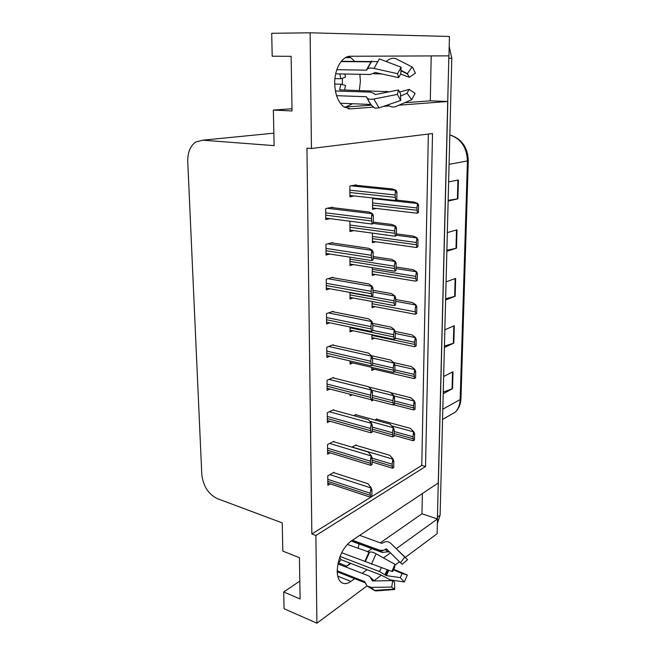 <?xml version="1.0" encoding="UTF-8"?>
<svg xmlns="http://www.w3.org/2000/svg" width="656" height="656" viewBox="0 0 656 656"><rect width="100%" height="100%" fill="white"/><g stroke="black" fill="none" stroke-linecap="round" stroke-linejoin="round"><path stroke-width="0.98" d="M359.111 543.947L358.078 548.4M350.173 563.184L346.819 566.177L350.78 563.422M342.432 78.212L342.35 84.591M371.476 105.132L345.794 107.01L352.551 103.73M359.357 90.43L360.39 81.164L359.849 74.284M398.864 105.198L447.835 101.483L438.364 482.89L350.862 541.241C342.588 547.998 338.045 557.895 337.209 570.941C337.282 575.722 338.332 579.264 340.374 581.552C343.195 584.365 346.704 584.316 350.903 581.405L354.683 578.674M299.808 581.118L283.712 591.974L284.073 608.719L316.897 623.2L315.889 535.476L425.547 466.523L432.517 133.537L311.444 148.486L310.116 32.8L449.45 36.49L448.966 55.85L350.37 56.26C342.096 55.932 334.437 68.97 334.699 83.386C335.085 94.554 338.184 102.418 343.998 106.977L350.427 108.88L373.485 107.125M310.116 32.8L271.707 33.3L272.199 56.219L291.133 56.318L292.035 110.962L273.355 110.06L274.118 145.632L202.753 140.187L195.611 142.081C190.199 146.091 187.583 152.594 187.755 161.589L201.786 474.378C203.147 486.063 208.313 494.148 217.3 498.617L282.228 522.889L282.834 551.114L299.423 557.682L300.104 598.985L283.712 591.974M316.897 623.2L366.983 585.923M374.1 580.626L381.382 575.205M394.904 565.144L399.463 561.749M405.383 557.346L437.101 533.738L437.47 518.929L396.396 548.572M362.104 573.328L367.114 569.711M383.473 557.903L390.484 552.844M383.489 106.37L389.18 105.936M422.366 493.558L421.956 513.804L437.47 518.929M404.67 102.713L430.287 100.844L431.197 55.924M430.287 100.844L447.835 101.483M292.002 108.757L273.355 110.06M311.444 148.486L306.942 148.141L311.846 533.968L315.889 535.476M311.846 533.968L421.783 465.407L428.352 134.054M421.783 465.407L425.547 466.523M332.526 207.649L332.526 207.173L325.696 208.575L325.778 219.58L330.034 218.645M332.74 243.032L332.731 242.556L325.975 244.262L326.057 255.045L329.861 254.028M332.945 277.742L332.936 277.25L326.245 279.251L326.327 289.829L329.796 288.747M333.141 311.789L333.141 311.297L326.516 313.576L326.598 323.957L329.804 322.809M333.338 345.204L333.338 344.703L326.778 347.254L326.852 357.438L329.845 356.233M333.724 410.18L333.724 409.664L327.287 412.722L327.36 422.538L330.009 421.242M333.912 441.783L333.912 441.258L327.533 444.563L327.606 454.19L330.124 452.853M334.101 472.812L334.093 472.279L327.779 475.813L327.852 485.268L330.239 483.898M333.535 377.995L333.535 377.479L327.032 380.3L327.114 390.287L329.919 389.041M349.919 221.203L349.935 231.527L353.74 230.6M349.96 257.16L349.976 265.598L353.42 264.606M350.009 292.428L350.009 299.046L353.182 297.98M350.05 327.016L350.05 331.879L353.002 330.755M350.083 360.956L350.091 364.105L352.854 362.932M350.124 394.256L350.124 395.757L352.19 394.797M356.183 414.887L356.183 414.387L353.658 415.642M356.167 445.367L356.167 444.866L351.928 447.146M356.315 185.312L356.315 184.869L349.878 186.033L349.894 196.8L354.199 195.955M377.143 419.332L377.151 418.848L374.929 419.996M371.599 399.406L371.591 400.914L373.608 399.93M371.927 334.732L371.903 339.308L374.625 338.209M372.091 301.498L372.059 307.68L374.97 306.639M372.264 267.632L372.223 275.479L375.363 274.495M372.436 233.134L372.387 242.687L375.822 241.777M371.763 367.368L371.747 370.378L374.314 369.238M375.732 198.309L372.608 198.948L372.551 209.297L376.38 208.46M354.789 61.41L350.845 57.662L348.32 56.498M367.368 551.852L371.944 548.67M380.316 542.832L421.956 513.804M448.86 55.85L437.38 518.896M449.204 46.469L451.795 58.212L440.102 515.231L437.372 523.431M443.251 392.091L452.542 388.729L443.21 393.698M443.653 376.503L453.017 371.763L452.542 388.729M446.884 250.239L456.502 248.214L446.851 251.215M447.335 232.577L457.019 229.846L456.502 248.214M448.155 200.351L457.896 198.817L448.138 201.089M448.63 181.933L458.429 179.949L457.896 198.817M444.432 346.056L453.829 343.113L444.391 347.467M444.842 329.812L454.313 325.704L453.829 343.113M445.637 298.792L455.149 296.291L445.604 299.989M446.072 281.85L455.649 278.415L455.149 296.291M417.388 213.225L416.683 213.167L417.347 212.618L418.462 212.347L417.388 213.225M396.281 200.08L414.075 202.023L417.56 203.368L416.921 207.968L417.347 212.618M417.56 203.368L418.594 205.098L418.462 212.347M418.594 205.098L417.47 205.361M395.789 200.523L394.994 200.416L395.642 199.826L396.839 199.572L395.789 200.523M354.732 185.156L392.493 188.977L395.904 190.256L395.461 190.347L395.15 194.971L395.642 199.826M395.904 190.256L396.929 192.019L396.839 199.572M396.929 192.019L395.724 192.265M372.305 224.065L371.46 223.975L373.313 223.163L372.305 224.065M331.083 207.468L369.074 212.036L372.362 213.569L371.886 213.676L371.476 218.53L372.034 223.466M372.362 213.569L373.354 215.447L373.313 223.163M373.354 215.447L372.075 215.734M335.683 73.841L370.419 74.481L375.248 72.472L398.635 77.695L397.577 73.685L374.002 68.437C370.173 67.683 367.811 68.068 366.917 69.577L366.368 70.151L336.831 69.7M341.063 61.59L371.05 61.861L371.813 60.91L366.917 69.577M377.29 61.607L341.3 61.295M339.833 73.923L340.858 78.736L345.425 77.211L344.949 74.013M344.695 89.979L345.441 85.378L340.874 84.214L334.708 84.05M336.577 95.686L366.278 96.719L370.861 104.468L340.284 103.23M367.303 68.536L368.016 68.544M381.792 73.931L373.69 73.784M340.858 78.736L334.929 78.605M340.874 84.214L339.636 89.831L389.508 91.742M366.278 96.719L367.163 97.974C368.36 99.245 370.591 99.589 373.846 99.015L397.339 94.398L400.709 100.466L400.488 93.595L398.487 89.962L375.125 94.595L373.977 93.423L370.345 92.102L335.405 91.004M398.635 77.695L400.734 73.849L401.119 67.207L397.577 73.685M399.43 92.119L409.114 89.396L407.064 93.201L400.57 96.047M400.939 70.331L407.335 73.652L409.287 77.31L400.562 74.054M397.339 94.398L398.487 89.962M409.114 89.396L415.092 93.332L411.697 99.704L407.064 93.201M407.335 73.652L412.189 66.986L412.788 67.74L415.42 73.152L409.287 77.31M400.709 100.466L379.029 107.896L374.797 108.158L371.608 105.485M374.002 68.437L379.348 58.909L401.119 67.207M387.606 104.96C390.492 106.944 393.149 107.494 395.56 106.616L411.697 99.704M412.189 66.986L395.527 58.532C392.878 57.736 390.107 58.474 387.229 60.746L386.261 61.541M416.798 247.476L417.864 246.705L416.798 247.476M396.437 233.88L413.518 236.16L416.962 237.8L416.33 242.499L416.757 247.033M416.962 237.8L417.987 239.596L417.864 246.705M417.987 239.596L416.88 239.907M416.216 281.088L417.273 280.432L416.216 281.088M396.06 267.008L412.977 269.673L416.38 271.592L415.748 276.381L416.175 280.801M416.38 271.592L417.396 273.445L417.273 280.432M417.396 273.445L416.289 273.814M415.65 314.076L416.691 313.527L415.65 314.076M395.683 299.53L412.435 302.572L415.806 304.761L415.182 309.632L415.601 313.953M415.806 304.761L416.806 306.672L416.691 313.527M416.806 306.672L415.715 307.09M415.092 346.475L416.117 346.015L415.092 346.475M395.232 331.46L411.911 334.872L415.248 337.323L414.625 342.284L415.035 346.491M415.248 337.323L416.24 339.291L416.117 346.015M416.24 339.291L415.158 339.759M395.388 236.176L394.633 236.135L396.421 235.348L395.388 236.176M373.313 222.122L392.124 224.516L395.502 226.115L395.06 226.222L394.748 230.928L395.24 235.66M395.502 226.115L396.511 227.944L396.421 235.348M396.511 227.944L395.322 228.247M394.994 271.149L396.019 270.436L394.994 271.149M373.133 256.529L391.763 259.374L395.101 261.268L394.363 266.197L394.838 270.805M395.101 261.268L396.101 263.171L396.019 270.436M396.101 263.171L394.92 263.532M394.6 305.45L395.617 304.843L394.6 305.45M372.961 290.296L391.411 293.568L394.715 295.758L393.977 300.776L394.453 305.27M394.715 295.758L395.699 297.726L395.617 304.843M395.699 297.726L394.535 298.136M394.223 339.103L395.224 338.611L394.223 339.103M372.788 323.441L391.058 327.123L394.33 329.599L393.6 334.708L394.067 339.086M394.33 329.599L395.306 331.616L395.224 338.611M395.306 331.616L394.149 332.092M372.124 260.506L371.329 260.489L373.116 259.727L372.124 260.506M331.534 242.851L368.926 248.345L372.182 250.215L371.706 250.346L371.304 255.282L371.854 260.096M372.182 250.215L373.157 252.158L373.116 259.727M373.157 252.158L371.895 252.519M371.952 296.217L372.928 295.561L371.952 296.217M331.903 277.562L368.779 283.95L372.001 286.139L371.534 286.287L371.132 291.305L371.681 295.995M372.001 286.139L372.969 288.148L372.928 295.561M372.969 288.148L371.714 288.566M371.78 331.231L372.747 330.698L371.78 331.231M332.231 311.608L368.639 318.857L371.829 321.35L371.362 321.522L370.968 326.614L371.509 331.182M371.829 321.35L372.788 323.424L372.747 330.698M372.788 323.424L371.542 323.9M371.608 365.572L372.567 365.146L371.608 365.572M332.518 345.015L368.5 353.1L371.657 355.872L371.198 356.069L370.804 361.235L371.337 365.687M371.657 355.872L372.608 358.02L372.567 365.146M372.608 358.02L371.378 358.545M391.894 571.425L394.994 564.332L394.691 567.12L392.854 571.327L391.894 571.425L341.678 552.721M347.254 544.382L369.541 552.245C370.812 551.614 372.993 552.131 376.093 553.779L394.994 564.332M352.395 540.216L379.652 550.228L383.186 550.359L386.597 548.99L400.496 562.782L404.727 557.1L390.771 543.381C389.131 541.856 387.245 541.339 385.113 541.848L381.817 543.373L359.677 535.362M337.955 563.684L340.964 559.634L381.554 575.271L390.369 579.896L404.35 581.962L400.291 577.633L386.343 575.624L379.488 571.548L340.054 556.444M337.209 570.802L364.728 581.667L367.065 585.988L371.304 587.382L391.714 587.079L392.747 580.617L372.436 580.962L369.935 576.714L368.278 575.73L337.906 563.906M389.254 551.63L382.218 552.45L351.181 541.028M370.943 577.854L374.281 580.929M391.714 587.079L394.682 589.498L394.51 582.077L392.747 580.617M393.387 569.818L402.087 573.475L400.291 577.633M400.496 562.782L402.218 564.291L407.581 559.658L404.727 557.1M402.087 573.475L407.335 575.017L404.35 581.962M394.682 589.498L375.847 590.941L374.297 590.408L371.304 587.382M407.335 575.017L393.608 569.277M390.771 543.381L405.129 557.231M340.964 559.634L339.677 557.469M393.682 362.571L411.394 366.597L414.699 369.295L414.075 374.338L414.485 378.446L413.961 378.569M414.699 369.295L415.674 371.321L415.56 377.922L414.485 378.446M415.674 371.321L414.6 371.829M390.746 392.723L410.886 397.757L414.149 400.693L413.534 405.81L413.944 409.828L413.362 409.869M414.149 400.693L415.125 402.768L415.01 409.262L413.944 409.828M415.125 402.768L414.059 403.325M376.536 419.168L410.385 428.368L413.616 431.541L413.009 436.724L413.411 440.643L412.796 440.619M413.616 431.541L414.584 433.657L414.469 440.037L413.411 440.643M414.584 433.657L413.526 434.264M371.468 355.708L390.714 360.062L393.953 362.801L393.223 367.991L393.698 372.272L393.247 372.403M393.953 362.801L394.92 364.884L394.838 371.739L393.698 372.272M394.92 364.884L393.772 365.4M368.656 386.966L390.377 392.386L393.584 395.388L392.862 400.66L393.329 404.834L392.813 404.883M393.584 395.388L394.543 397.52L394.461 404.252L393.329 404.834M394.543 397.52L393.403 398.094M355.527 414.707L390.049 424.12L393.223 427.368L392.501 432.73L392.969 436.789L392.403 436.773M393.223 427.368L394.174 429.557L394.092 436.166L392.969 436.789M394.174 429.557L393.042 430.172M355.552 445.194L389.73 455.289L392.87 458.774L392.157 464.202L392.616 468.171L392.017 468.089M392.87 458.774L393.805 461.012L393.731 467.498L392.616 468.171M393.805 461.012L392.69 461.676M332.781 377.807L368.369 386.679L371.485 389.738L371.034 389.951L370.632 397.397L371.173 399.52L370.747 399.586M371.485 389.738L372.428 391.944L372.395 398.93L371.173 399.52M372.428 391.944L371.214 392.518M333.035 409.992L368.229 419.627L371.321 422.956L370.484 428.491L371.017 432.714L370.517 432.698M371.321 422.956L372.255 425.211L372.214 432.074L371.017 432.714M372.255 425.211L371.05 425.842M333.264 441.586L368.098 451.959L371.157 455.543L370.337 461.16L370.853 465.276L370.312 465.194M371.157 455.543L372.083 457.855L372.05 464.587L370.853 465.276M372.083 457.855L370.886 458.536M333.486 472.615L367.975 483.693L371.001 487.523L370.181 493.214L370.697 497.232L370.123 497.084M371.001 487.523L371.911 489.884L371.878 496.494L370.697 497.232M371.911 489.884L370.73 490.614M346.819 566.177L338.57 562.971M345.794 107.01L343.924 106.928M337.783 576.181L350.903 581.405M348.27 108.781L350.427 108.88M202.753 140.187L273.847 133.168M449.081 164.328L468.277 160.777L460.971 398.545L460.159 399.553L467.433 161.114C466.949 147.715 461.225 139.031 450.262 135.07L451.492 135.439M447.572 416.56L455.387 412.091C458.355 408.819 459.946 404.637 460.159 399.553L442.816 409.196M449.827 135.128L450.262 135.07L449.827 134.947M451.795 58.212L448.909 58.236M440.102 515.231L437.519 517.092M454.649 296.455L455.149 278.595M455.994 248.337L456.51 229.985M457.388 198.916L457.913 180.056M453.329 343.301L453.821 325.917M452.05 388.942L452.525 372.009M372.575 205.172L416.88 210.256M372.583 202.958L416.921 207.968M373.805 198.702L417.142 203.467M349.886 192.511L395.125 197.358M349.886 190.199L395.15 194.971M351.067 185.82L395.461 190.347M325.745 215.176L371.468 220.957M325.729 212.823L371.476 218.53M327.188 208.272L371.886 213.676M366.368 70.151L371.05 61.861M386.105 91.241L385.621 92.512M379.029 107.896L373.846 99.015M366.72 70.012L371.46 61.631M372.403 238.62L416.289 244.737M372.419 236.447L416.33 242.499M396.429 235.209L416.552 237.915M372.239 271.469L415.715 278.579M372.255 269.329L415.748 276.381M396.035 268.566L415.97 271.723M372.083 303.72L415.141 311.797M395.658 301.309L415.404 304.917M371.919 335.405L414.584 344.4M395.232 338.217L414.625 342.284M395.289 333.469L414.846 337.496M349.927 227.296L394.723 233.265M349.927 225.033L394.748 230.928M373.043 223.401L395.06 226.222M349.968 261.432L394.33 268.484M349.968 259.218L394.363 266.197M373.125 258.095L394.666 261.408M350.009 294.938L393.953 303.023M350.009 292.765L393.977 300.776M372.952 292.1L394.281 295.913M350.05 327.828L393.575 336.905M372.747 330.386L393.6 334.708M372.772 325.474L393.895 329.771M326.024 250.715L371.296 257.669M326.007 248.403L371.304 255.282M327.68 243.827L371.706 250.346M326.294 285.565L371.124 293.642M326.278 283.302L371.132 291.305M328.09 278.702L371.534 286.287M326.565 319.751L370.96 328.91M326.54 317.529L370.968 326.614M328.451 312.912L371.362 321.522M326.819 353.297L370.796 363.481M326.803 351.116L370.804 361.235M328.779 346.475L371.198 356.069M364.793 561.495L368.877 552.418M365.08 582.216L364.728 581.667M380.029 550.351L382.218 552.45M381.357 567.719L379.488 571.548M372.6 580.962L371.714 579.748M387.27 569.802L384.916 574.705M385.154 549.441L388.163 552.081M388.114 570.097L385.646 575.279M385.9 548.933L387.056 549.449M388.598 550.974L389.033 551.696M388.844 570.359L386.343 575.624M371.427 564.226L376.093 553.779M365.269 561.749L369.541 552.245M365.105 561.634L369.238 552.45M394.568 371.862L414.043 376.421M394.863 369.869L414.075 374.338M394.92 365.048L414.297 369.484M394.477 402.981L413.501 407.86M394.502 400.955L413.534 405.81M393.805 395.888L413.756 400.898M394.125 433.485L412.968 438.733M394.149 431.5L413.009 436.724M391.78 425.892L413.231 431.763M372.264 365.285L393.198 370.156M372.575 363.219L393.223 367.991M372.6 358.233L393.526 362.989M372.395 397.544L392.837 402.784M372.411 395.445L392.862 400.66M371.681 390.197L393.165 395.593M372.231 429.139L392.485 434.813M372.247 427.089L392.501 432.73M369.754 421.267L392.805 427.597M372.067 460.176L392.132 466.252M372.083 458.159L392.157 464.202M352.149 447.023L392.452 459.02M327.082 386.204L370.632 397.397M327.065 384.063L370.648 395.191M329.082 379.414L371.034 389.951M327.328 418.512L370.476 430.656M327.311 416.412L370.484 428.491M329.361 411.738L370.878 423.186M327.574 450.221L370.32 463.284M327.565 448.163L370.337 461.16M329.632 443.472L370.714 455.797M327.82 481.356L370.173 495.296M327.803 479.331L370.181 493.214M329.886 474.632L370.558 487.793M350.845 57.662L345.491 57.63M460.971 398.545C460.742 404.022 458.88 408.54 455.387 412.091L442.554 419.438M452.017 135.628C462.48 139.9 467.9 148.281 468.277 160.777M372.559 208.009L416.683 213.167M349.894 195.48L394.994 200.416M325.77 218.095L371.46 223.975M407.753 74.177L400.914 70.733M367.163 97.974C368.959 102.369 371.509 105.764 374.797 108.158M372.395 241.293L416.134 247.476M372.231 273.978L415.601 281.153M372.067 306.09L415.076 314.224M371.911 337.635L414.576 346.696M349.935 230.084L394.633 236.135M349.968 264.048L394.289 271.174M350.009 297.389L393.953 305.557M350.05 330.132L393.633 339.3M326.048 253.437L371.329 260.489M326.319 288.115L371.214 296.291M326.581 322.137L371.099 331.403M326.844 355.527L370.993 365.843M337.225 571.778L365.203 582.84M383.186 550.359L381.398 551.294L351.993 540.487M386.605 548.998L386.081 548.851M393.666 589.137L374.297 590.408L367.065 585.988M371.755 368.631L414.075 378.594M393.493 404.744L413.592 409.926M394.1 435.387L413.124 440.709M350.091 362.284L393.313 372.419M371.476 399.381L393.01 404.932M372.223 431.09L392.706 436.855M372.059 462.013L392.411 468.212M327.098 388.311L370.886 399.627M327.344 420.488L370.788 432.78M327.59 452.082L370.697 465.309M327.836 483.103L370.599 497.248"/></g></svg>
